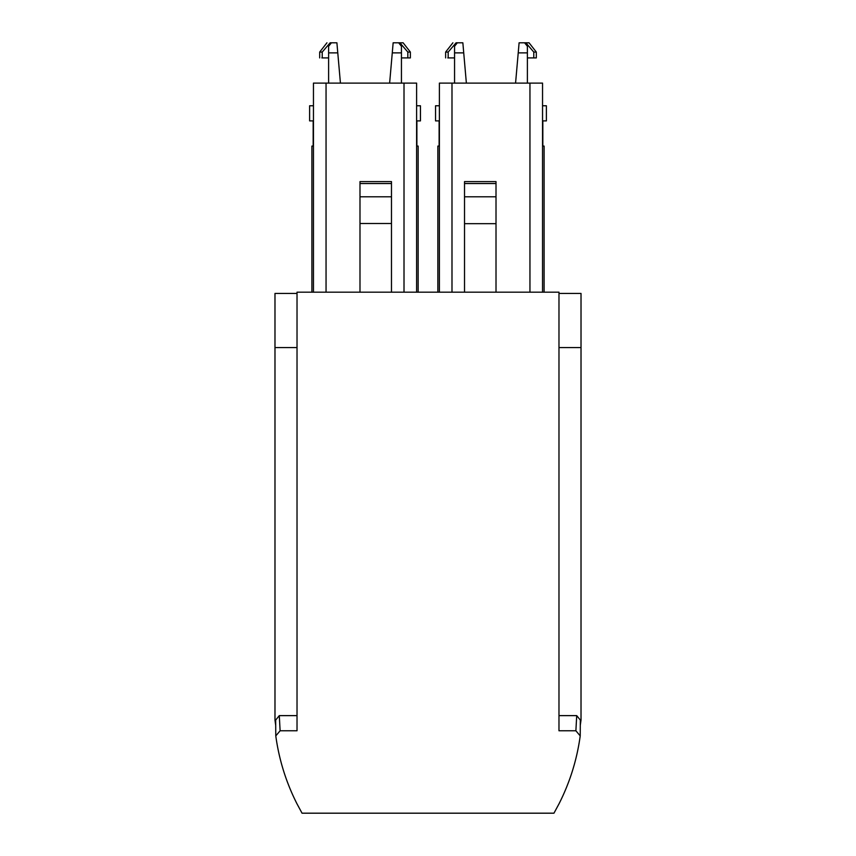 <?xml version="1.0" encoding="UTF-8"?>
<svg xmlns="http://www.w3.org/2000/svg" width="856" height="856" viewBox="0 0 856 856"><rect width="100%" height="100%" fill="white"/><g stroke="black" fill="none" stroke-linecap="round" stroke-linejoin="round"><path stroke-width="1.28" d="M313.457 146.076L311.905 146.076L311.905 292.174L311.905 146.076M418.145 146.076L418.145 292.174L418.145 146.076L418.145 292.174L418.145 146.076L416.605 146.076M313.168 120.889L313.168 146.076M416.883 146.076L416.883 120.889M558.979 292.174L297.021 292.174L297.021 730.778L280.115 730.778L275.782 735.893C279.056 759.754 286.129 782.416 297.021 803.891L302.04 813.189L553.96 813.189L558.979 803.891C569.871 782.416 576.944 759.754 580.218 735.893L575.885 730.778L558.979 730.778L558.979 292.174M416.605 120.889L420.446 120.889L420.446 105.769L416.605 105.769M313.457 105.769L309.615 105.769L309.615 120.889L313.457 120.889M439.396 292.174L439.396 83.107L542.543 83.107L542.543 292.174M416.605 292.174L416.605 83.107L313.457 83.107L313.457 292.174M464.519 196.794L496.009 196.794L496.009 181.6L464.519 181.6L464.519 223.684L496.009 223.684L496.009 292.174M464.519 292.174L464.519 223.684M496.009 196.794L496.009 223.684M359.991 292.174L359.991 181.6L391.481 181.6L391.481 183.537L359.991 183.537M391.481 292.174L391.481 223.502L359.991 223.502M359.991 196.794L391.481 196.794L391.481 183.537M391.481 196.794L391.481 223.502M544.095 146.076L544.095 292.174L544.095 146.076L542.543 146.076M437.855 146.076L437.855 292.174L437.855 146.076L437.855 292.174L437.855 146.076L439.396 146.076M558.979 715.627L576.709 715.627L580.325 720.046L580.218 735.893M576.709 715.627L575.885 730.778M275.782 735.893L275.675 720.046L279.291 715.627L280.115 730.778M279.291 715.627L297.021 715.627M297.021 293.437L274.979 293.437L274.979 347.59L297.021 347.59M275.696 725.225A220.227 220.227 0 0 1 274.979 720.046L274.979 347.59M580.293 725.225L581.021 720.046L581.021 347.59L558.979 347.59M558.979 293.437L581.021 293.437L581.021 347.59M439.117 120.889L439.117 146.076M542.832 146.076L542.832 120.889L542.832 146.076M399.913 42.8L403.112 42.8L410.366 52.066L410.366 57.908L407.83 57.908L407.83 52.066L399.913 42.8L398.661 42.8L401.443 46.267L401.443 83.107M401.443 52.879L392.273 52.879L389.63 83.107M328.608 83.107L328.608 52.879L337.778 52.879L340.431 83.107M328.608 52.879L328.608 46.267L331.4 42.8L336.9 42.8L337.778 52.879M542.543 120.889L546.385 120.889L546.385 105.769L542.543 105.769M439.396 105.769L435.554 105.769L435.554 120.889L439.396 120.889M392.273 52.879L393.15 42.8L398.661 42.8M407.83 57.908L401.443 57.908M331.4 42.8L330.149 42.8L322.22 52.066L322.22 57.908L328.608 57.908M322.22 57.908L321.845 57.908C318.967 57.908 318.967 57.908 321.845 57.908M410.366 52.066L407.83 52.066M322.22 52.066L319.684 52.066L319.684 57.908M525.851 42.8L529.051 42.8L536.316 52.066L536.316 57.908L533.78 57.908L533.78 52.066L525.851 42.8L524.6 42.8L527.392 46.267L527.392 83.107M527.392 52.879L518.222 52.879L515.569 83.107M454.557 83.107L454.557 52.879L463.727 52.879L466.37 83.107M454.557 52.879L454.557 46.267L457.339 42.8L462.85 42.8L463.727 52.879M518.222 52.879L519.1 42.8L524.6 42.8M533.78 57.908L527.392 57.908M457.339 42.8L456.088 42.8L448.17 52.066L448.17 57.908L454.557 57.908M448.17 57.908L447.795 57.908C444.917 57.908 444.917 57.908 447.795 57.908M536.316 52.066L533.78 52.066M448.17 52.066L445.634 52.066L445.634 57.908M451.989 83.107L451.989 292.174M529.95 83.107L529.95 292.174M326.05 83.107L326.05 292.174M404.011 83.107L404.011 292.174M464.519 183.537L496.009 183.537M319.684 52.066L326.949 42.8M445.634 52.066L452.888 42.8"/></g></svg>
